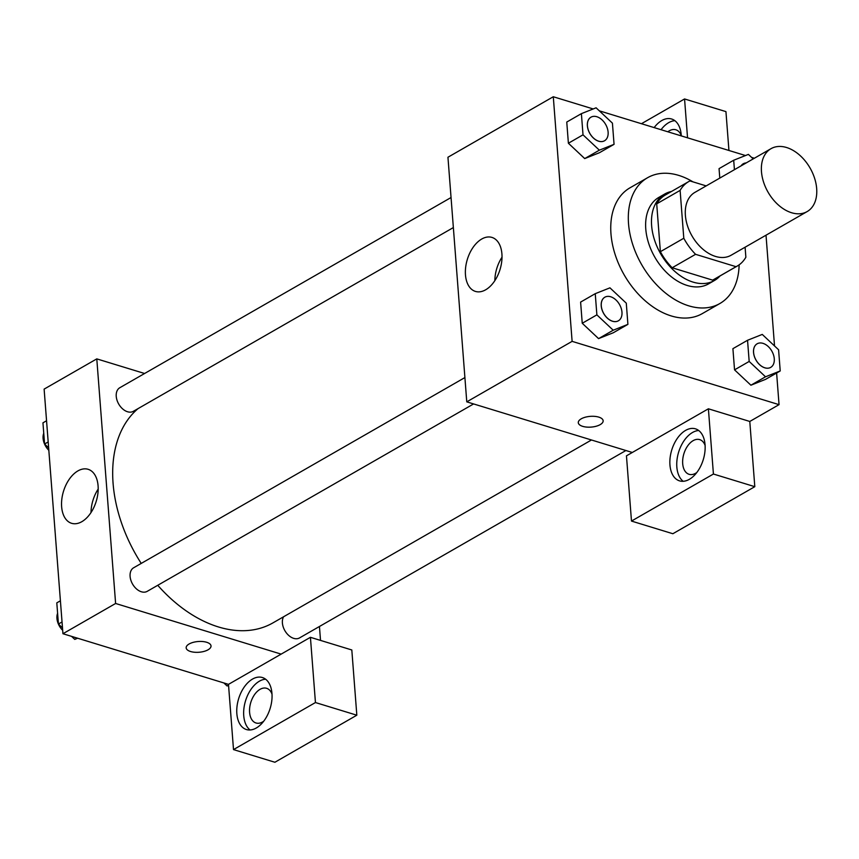 <?xml version="1.0" encoding="UTF-8"?>
<svg xmlns="http://www.w3.org/2000/svg" width="859" height="859" viewBox="0 0 859 859"><rect width="100%" height="100%" fill="white"/><g stroke="black" fill="none" stroke-linecap="round" stroke-linejoin="round"><path stroke-width="1.29" d="M786.565 147.512A36.271 24.224 -119.9 0 1 814.59 178.221A36.271 24.224 -119.9 0 1 807.138 211.582A36.271 24.224 -119.9 0 1 768.064 192.191A36.271 24.224 -119.9 0 1 771.017 148.671A36.271 24.224 -119.9 0 1 786.565 147.512M807.138 211.582L731.052 255.273A36.271 24.224 -119.9 0 1 691.978 235.881A36.271 24.224 -119.9 0 1 694.931 192.362L771.017 148.671M737.247 266.054L713.84 279.497A48.716 32.535 -119.9 0 1 712.648 280.141L672.168 267.761A48.716 32.535 -119.9 0 1 660.378 251.687L656.706 203.841L680.113 190.397L683.796 238.244A48.716 32.535 -119.9 0 0 695.575 254.318L736.056 266.698A48.716 32.535 -119.9 0 0 737.247 266.054A48.716 32.535 -119.9 0 0 745.87 257.228L745.097 247.199M706.173 185.898L689.927 180.938A48.716 32.535 -119.9 0 0 688.735 181.571A48.716 32.535 -119.9 0 0 680.113 190.397M656.706 203.841A48.716 32.535 -119.9 0 1 665.328 195.014L688.735 181.571M671.523 191.46A49.876 33.308 60.1 0 0 664.748 194.005A49.876 33.308 60.1 0 0 660.689 253.845A49.876 33.308 60.1 0 0 714.42 280.506A49.876 33.308 60.1 0 0 720.035 275.943M714.42 280.506L708.568 283.867A49.876 33.308 -119.9 0 1 654.837 257.206A49.876 33.308 -119.9 0 1 658.896 197.366L664.748 194.005M660.378 251.687L683.796 238.244M712.648 280.141L736.056 266.698M672.168 267.761L695.575 254.318M739.127 264.851A72.543 48.448 -119.9 0 1 719.853 303.528A72.543 48.448 -119.9 0 1 641.716 264.744A72.543 48.448 -119.9 0 1 647.6 177.706A72.543 48.448 -119.9 0 1 678.707 175.386A72.543 48.448 -119.9 0 1 692.966 181.861M719.853 303.528L702.297 313.61A72.543 48.448 -119.9 0 1 624.149 274.826A72.543 48.448 -119.9 0 1 630.044 187.788L647.6 177.706M719.058 168.632L719.788 178.081L719.058 168.632L733.693 160.236L734.424 169.685M581.393 113.646L566.757 122.053L568.39 143.238L584.711 158.593L599.357 150.175L614.056 144.333L612.424 123.148L596.092 107.805L581.393 113.646L583.014 134.831L599.357 150.175M732.91 348.668L734.542 369.853L732.91 348.668L747.545 340.271L749.177 361.446L765.509 376.79L780.219 370.948L778.587 349.763L762.255 334.419L747.545 340.271M749.177 361.446L734.542 369.853L750.884 385.186L765.584 379.345L750.895 385.219L765.509 376.79M593.204 108.953L553.293 96.745L572.115 341.356L779.049 404.653L776.611 373.01M774.528 345.952L766.013 235.194M754.342 158.239L751.614 157.401M745.505 155.543L599.303 110.822M595.244 293.681L580.609 302.089L582.241 323.263L598.562 338.629L613.208 330.21L627.908 324.358L626.286 303.173L609.944 287.84L595.244 293.681L596.876 314.866L613.208 330.21M581.232 418.827A12.466 5.39 -4.4 0 1 594.815 416.379A12.466 5.39 -4.4 0 1 603.147 420.77A12.466 5.39 -4.4 0 1 591.132 427.106A12.466 5.39 -4.4 0 1 578.29 422.692A12.466 5.39 -4.4 0 1 581.232 418.827M708.396 408.798L626.458 455.839L631.483 521.069L713.421 474.028L708.396 408.798L749.789 421.458L779.049 404.653M553.293 96.745L447.947 157.24L466.77 401.851L572.115 341.356M466.77 401.851L632.321 452.478M578.29 422.682A12.466 5.39 175.6 0 0 591.132 427.095A12.466 5.39 175.6 0 0 603.147 420.77M705.056 444.769A27.209 16.482 107 0 1 697.54 471.516A27.209 16.482 107 0 1 679.544 480.868A27.209 16.482 107 0 1 671.738 450.03A27.209 16.482 107 0 1 695.457 428.834A27.209 16.482 107 0 1 705.056 444.769M698.711 430.52A27.209 16.482 -73 0 0 678.631 452.135A27.209 16.482 -73 0 0 683.184 481.287M696.81 472.514A18.136 10.995 107 0 1 695.65 473.266A18.136 10.995 107 0 1 689.09 474.308A18.136 10.995 107 0 1 682.819 458.792A18.136 10.995 107 0 1 693.138 440.656A18.136 10.995 107 0 1 699.698 439.615A18.136 10.995 107 0 1 705.099 445.413M713.421 474.028L754.803 486.677L749.789 421.458M631.483 521.069L672.865 533.729L754.803 486.677M485.646 289.805A28.229 17.105 107 0 1 475.435 291.416A28.229 17.105 107 0 1 467.328 259.418A28.229 17.105 107 0 1 491.949 237.417A28.229 17.105 107 0 1 501.72 261.576A28.229 17.105 107 0 1 485.646 289.805M502.021 257.185A28.229 17.105 -73 0 0 494.838 280.668M654.161 127.594A27.209 16.482 107 0 1 671.609 119.004A27.209 16.482 107 0 1 681.219 134.927A27.209 16.482 107 0 1 681.273 135.894M687.544 137.816L684.559 98.957L641.448 123.707M674.873 120.69A27.209 16.482 -73 0 0 661.054 129.709M667.84 131.781A18.136 10.995 107 0 1 669.301 130.815A18.136 10.995 107 0 1 675.861 129.784A18.136 10.995 107 0 1 681.262 135.582M728.937 150.465L725.941 111.616L684.559 98.957M591.464 439.991L272.883 622.915A126.949 84.794 -119.9 0 1 157.755 585.301M141.23 563.407A126.949 84.794 -119.9 0 1 138.063 408.616M451.05 197.527L119.82 387.72A13.604 9.084 60.1 0 0 117.017 400.23A13.604 9.084 60.1 0 0 127.529 411.751A13.604 9.084 60.1 0 0 133.36 411.311L453.359 227.571M625.9 450.524L299.523 637.926A13.604 9.084 -119.9 0 1 286.251 632.75A13.604 9.084 -119.9 0 1 283.577 616.773M473.599 403.934L147.211 591.346A13.604 9.084 -119.9 0 1 132.565 584.077A13.604 9.084 -119.9 0 1 133.671 567.756L464.902 377.563M319.451 626.49L320.514 640.406M144.591 373.493L96.788 358.879L115.611 603.48L281.161 654.118L310.421 637.314L315.446 702.544L233.508 749.596L228.483 684.365L281.161 654.118M310.421 637.314L351.814 649.973L356.829 715.203L274.891 762.255L233.508 749.596M263.713 721.206A18.136 10.995 107 0 1 262.564 721.957A18.136 10.995 107 0 1 256.003 722.988A18.136 10.995 107 0 1 249.722 707.472A18.136 10.995 107 0 1 260.052 689.337A18.136 10.995 107 0 1 266.612 688.306A18.136 10.995 107 0 1 272.002 694.104M265.624 679.211A27.209 16.482 -73 0 0 245.534 700.826A27.209 16.482 -73 0 0 250.087 729.978M271.959 693.449A27.209 16.482 107 0 1 264.454 720.207A27.209 16.482 107 0 1 246.447 729.549A27.209 16.482 107 0 1 238.641 698.711A27.209 16.482 107 0 1 262.36 677.526A27.209 16.482 107 0 1 271.959 693.449M315.446 702.544L356.829 715.203M96.788 358.879L44.12 389.116L62.943 633.727L228.483 684.365M81.82 521.692A28.229 17.105 107 0 1 71.608 523.303A28.229 17.105 107 0 1 63.502 491.294A28.229 17.105 107 0 1 88.123 469.304A28.229 17.105 107 0 1 97.894 493.453A28.229 17.105 107 0 1 81.82 521.692M62.943 633.727L115.611 603.48M98.184 489.072A28.229 17.105 -73 0 0 91.011 512.544M189.109 643.992A12.466 5.39 -4.4 0 1 202.692 641.533A12.466 5.39 -4.4 0 1 211.024 645.936A12.466 5.39 -4.4 0 1 199.009 652.26A12.466 5.39 -4.4 0 1 186.167 647.847A12.466 5.39 -4.4 0 1 189.109 643.992M186.167 647.847A12.466 5.39 175.6 0 0 199.009 652.26A12.466 5.39 175.6 0 0 211.024 645.936M46.547 420.76L42.95 422.832L44.582 444.006L48.63 447.818M44.582 444.006L48.179 441.945M48.823 450.299A13.604 9.084 -119.9 0 1 43.755 433.237M71.555 636.369L74.765 639.386L77.654 638.237M60.409 600.795L56.801 602.857L58.433 624.042L62.482 627.854M74.765 639.386L77.074 638.054M58.433 624.042L62.031 621.97M62.675 630.323A13.604 9.084 -119.9 0 1 57.607 613.272M223.855 682.948L227.077 685.965L228.558 685.375M227.077 685.965L228.548 685.117M604.5 140.79L604.543 140.758A13.604 9.084 -119.9 0 1 589.897 133.489A13.604 9.084 -119.9 0 1 591.003 117.168A13.604 9.084 -119.9 0 1 596.833 116.727A13.604 9.084 -119.9 0 1 607.334 128.249A13.604 9.084 -119.9 0 1 604.543 140.758A13.604 9.084 -119.9 0 1 604.5 140.79A13.604 9.084 -119.9 0 1 589.843 133.51A13.604 9.084 -119.9 0 1 590.949 117.189A13.604 9.084 -119.9 0 1 590.971 117.178M566.757 122.053L568.39 143.238L584.721 158.571L599.432 152.73L614.056 144.333M568.39 143.238L583.014 134.831M618.351 320.815L618.394 320.794A13.604 9.084 -119.9 0 1 618.351 320.815A13.604 9.084 -119.9 0 1 603.694 313.546A13.604 9.084 -119.9 0 1 604.8 297.225A13.604 9.084 -119.9 0 1 604.822 297.214A13.604 9.084 -119.9 0 1 610.685 296.763A13.604 9.084 -119.9 0 1 621.186 308.284A13.604 9.084 -119.9 0 1 618.394 320.794A13.604 9.084 -119.9 0 1 603.748 313.514A13.604 9.084 -119.9 0 1 604.854 297.203L604.8 297.225M580.609 302.089L582.241 323.263L598.573 338.607L613.283 332.766L627.908 324.358M582.241 323.263L596.876 314.866M753.203 158.904L748.393 154.395L733.693 160.236M743.25 163.779L743.303 163.747A13.604 9.084 -119.9 0 0 741.124 165.83A13.604 9.084 -119.9 0 1 743.25 163.779A13.604 9.084 -119.9 0 1 743.282 163.768A13.604 9.084 -119.9 0 1 746.192 162.92M770.652 367.405L770.706 367.373A13.604 9.084 -119.9 0 1 756.049 360.104A13.604 9.084 -119.9 0 1 757.155 343.783A13.604 9.084 -119.9 0 1 762.985 343.353A13.604 9.084 -119.9 0 1 773.497 354.864A13.604 9.084 -119.9 0 1 770.706 367.373A13.604 9.084 -119.9 0 1 770.652 367.405A13.604 9.084 -119.9 0 1 756.006 360.125A13.604 9.084 -119.9 0 1 757.112 343.815A13.604 9.084 -119.9 0 1 757.133 343.793M765.584 379.345L780.219 370.948"/></g></svg>

